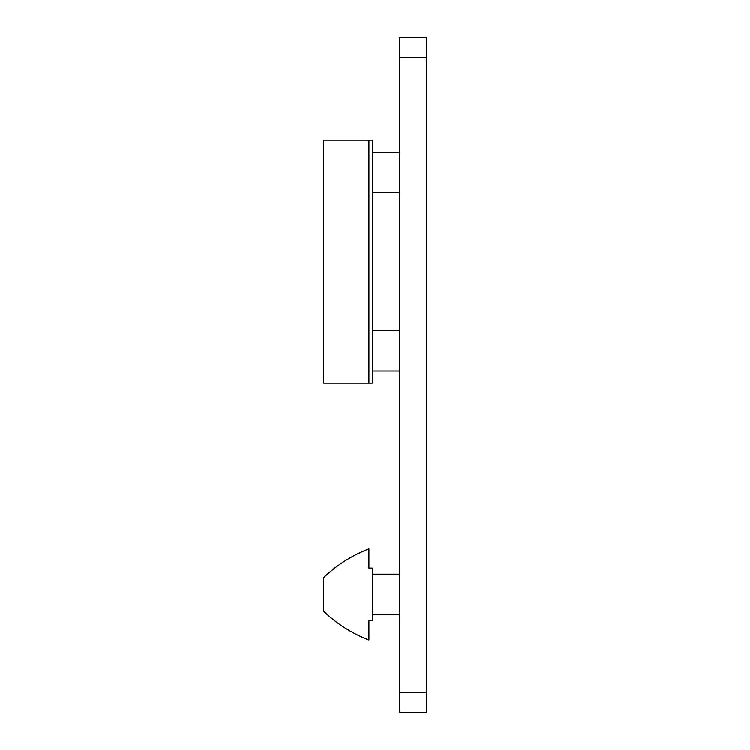 <?xml version="1.0" encoding="UTF-8"?>
<svg xmlns="http://www.w3.org/2000/svg" width="750" height="750" viewBox="0 0 750 750"><rect width="100%" height="100%" fill="white"/><g stroke="black" fill="none" stroke-linecap="round" stroke-linejoin="round"><path stroke-width="1.12" d="M426.3 57.75L426.3 37.5L399.3 37.5L399.3 712.5L426.3 712.5L426.3 57.75L399.3 57.75M368.925 140.1L372.3 140.1L372.3 383.1L368.925 383.1L368.925 140.1L323.7 140.1L323.7 383.1L368.925 383.1M372.3 568.05L372.3 620.7L368.925 620.7L368.925 639.938A135 135 0 0 1 323.7 611.25L323.7 577.5A135 135 0 0 1 368.925 548.812L368.925 568.05L372.3 568.05M426.3 692.25L399.3 692.25M399.3 152.25L372.3 152.25M399.3 192.75L372.3 192.75M399.3 330.45L372.3 330.45M399.3 370.95L372.3 370.95M399.3 574.125L372.3 574.125M399.3 614.625L372.3 614.625"/></g></svg>
